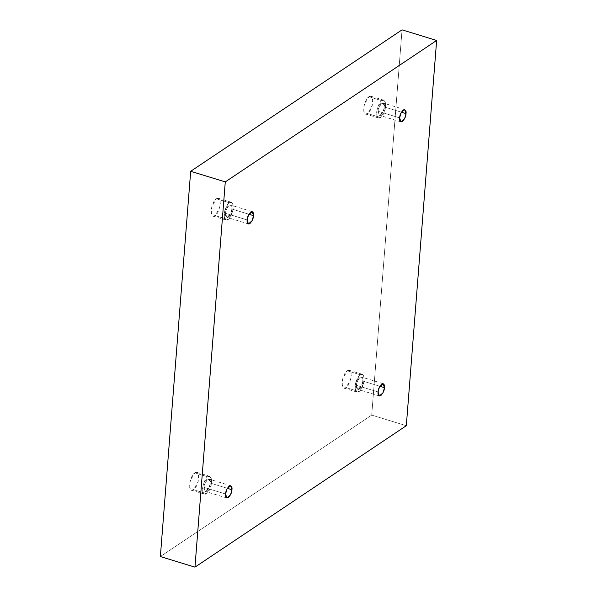 <?xml version="1.0" encoding="UTF-8"?>
<svg xmlns="http://www.w3.org/2000/svg" width="597" height="597" viewBox="0 0 597 597"><rect width="100%" height="100%" fill="white"/><g stroke="black" fill="none" stroke-linecap="round" stroke-linejoin="round"><path stroke-width="0.45" stroke-dasharray="2.98 2.24" d="M194.831 472.854L196.891 472.376L198.667 475.122L198.182 481.592L193.51 489.659L206.48 493.637L211.159 485.57L211.644 479.1L209.868 476.354L207.808 476.831L194.831 472.854C192.689 473.831 190.928 477.66 189.562 484.339C189.973 489.824 191.294 491.592 193.51 489.659C195.652 488.674 197.406 484.846 198.779 478.167C198.361 472.69 197.047 470.914 194.831 472.854L207.808 476.831C210.025 474.891 211.338 476.667 211.756 482.145C210.383 488.824 208.622 492.652 206.48 493.637C204.264 495.57 202.95 493.801 202.532 488.316C203.905 481.637 205.659 477.809 207.808 476.831L203.129 484.898L202.644 491.368L204.42 494.107L206.48 493.637L193.51 489.659L191.45 490.13L189.667 487.383L190.152 480.921L194.831 472.854M225.576 494.003L203.95 487.368L205.375 482.272L209.025 479.085L210.338 483.092L227.323 488.309L210.338 483.092L208.905 488.189L205.256 491.376L203.95 487.368L225.576 494.003M347.327 370.804L349.387 370.327L351.163 373.073L350.678 379.543L346.006 387.61L358.976 391.587L363.655 383.52L364.14 377.05L362.357 374.304L360.297 374.782L347.327 370.804C345.185 371.782 343.424 375.61 342.051 382.289C342.469 387.774 343.782 389.542 346.006 387.61C348.148 386.625 349.902 382.796 351.275 376.117C350.857 370.64 349.543 368.864 347.327 370.804L360.297 374.782C362.513 372.841 363.834 374.618 364.245 380.095C362.879 386.774 361.118 390.602 358.976 391.587C356.76 393.52 355.446 391.751 355.028 386.266C356.402 379.588 358.155 375.759 360.297 374.782L355.625 382.849L355.14 389.319L356.916 392.057L358.976 391.587L346.006 387.61L343.939 388.08L342.163 385.341L342.648 378.871L347.327 370.804M378.073 391.953L356.446 385.319L357.872 380.222L361.521 377.035L362.827 381.05L379.819 386.259L362.827 381.05L361.401 386.14L357.752 389.326L356.446 385.319L378.073 391.953M368.894 96.736L370.953 96.259L372.737 99.005L372.244 105.475L367.573 113.542L380.543 117.519L385.222 109.452L385.707 102.983L383.931 100.236L381.871 100.714L368.894 96.736C366.752 97.714 364.998 101.542 363.625 108.221C364.036 113.706 365.357 115.475 367.573 113.542C369.715 112.557 371.468 108.729 372.841 102.05C372.431 96.572 371.11 94.796 368.894 96.736L381.871 100.714C384.087 98.774 385.401 100.55 385.819 106.027C384.446 112.706 382.692 116.534 380.543 117.519C378.326 119.452 377.013 117.684 376.595 112.199C377.968 105.52 379.729 101.691 381.871 100.714L377.192 108.781L376.707 115.251L378.483 117.99L380.543 117.519L367.573 113.542L365.513 114.012L363.73 111.273L364.222 104.803L368.894 96.736M399.639 117.885L378.013 111.251L379.446 106.162L383.095 102.968L384.401 106.982L401.385 112.191L384.401 106.982L382.968 112.072L379.326 115.258L378.013 111.251L399.639 117.885M216.398 198.786L218.465 198.308L220.241 201.055L219.756 207.525L215.077 215.592L228.054 219.569L232.726 211.502L233.211 205.032L231.435 202.286L229.375 202.764L216.398 198.786C214.256 199.764 212.502 203.592 211.129 210.271C211.547 215.756 212.86 217.524 215.077 215.592C217.218 214.607 218.98 210.778 220.353 204.099C219.935 198.622 218.614 196.846 216.398 198.786L229.375 202.764C231.591 200.823 232.905 202.599 233.323 208.077C231.949 214.756 230.196 218.584 228.054 219.569C225.838 221.502 224.517 219.733 224.099 214.248C225.472 207.569 227.233 203.741 229.375 202.764L224.696 210.831L224.211 217.301L225.994 220.039L228.054 219.569L215.077 215.592L213.017 216.062L211.241 213.316L211.726 206.853L216.398 198.786M247.143 219.935L225.524 213.301L226.95 208.204L230.599 205.017L231.905 209.032L248.889 214.241L231.905 209.032L230.479 214.122L226.83 217.308L225.524 213.301L247.143 219.935M160.362 556.538L371.722 415.094L406.318 425.706L371.722 415.094L402.042 29.85L371.722 415.094L160.362 556.538M225.524 213.301C225.121 216.174 226.032 217.398 228.255 216.98C230.651 214.308 231.867 211.659 231.905 209.032C232.3 206.159 231.39 204.928 229.173 205.346C226.77 208.017 225.554 210.674 225.524 213.301M378.013 111.251C377.617 114.124 378.528 115.348 380.752 114.93C383.147 112.258 384.364 109.609 384.401 106.982C384.796 104.109 383.886 102.878 381.662 103.296C379.267 105.975 378.05 108.624 378.013 111.251M356.446 385.319C356.051 388.192 356.961 389.416 359.178 388.998C361.581 386.326 362.797 383.677 362.827 381.05C363.23 378.177 362.319 376.946 360.095 377.364C357.7 380.043 356.484 382.692 356.446 385.319M203.95 487.368C203.555 490.241 204.465 491.465 206.689 491.047C209.084 488.376 210.301 485.727 210.338 483.092C210.734 480.227 209.823 478.995 207.599 479.413C205.204 482.085 203.987 484.742 203.95 487.368M196.891 472.376L209.868 476.354M230.651 485.719L209.025 479.085M349.387 370.327L362.357 374.304M383.147 383.67L361.521 377.035M370.953 96.259L383.931 100.236M404.714 109.602L383.095 102.968M218.465 198.308L231.435 202.286M252.218 211.651L230.599 205.017M248.449 223.942L226.83 217.308M213.017 216.062L225.994 220.039M400.945 121.892L379.326 115.258M365.513 114.012L378.483 117.99M379.379 395.96L357.752 389.326M343.939 388.08L356.916 392.057M226.882 498.01L205.256 491.376M191.45 490.13L204.42 494.107"/><path stroke-width="0.9" d="M231.957 489.727L230.651 485.719L227.002 488.906L225.576 494.003C225.606 491.368 226.823 488.719 229.226 486.048C231.442 485.63 232.352 486.853 231.957 489.727C231.92 492.353 230.703 495.01 228.308 497.682C226.091 498.099 225.173 496.868 225.576 494.003L226.882 498.01L230.532 494.823L231.957 489.727L227.323 488.309L231.957 489.727M384.453 387.677L383.147 383.67L379.498 386.856L378.073 391.953C378.102 389.319 379.319 386.669 381.722 383.998C383.938 383.58 384.849 384.804 384.453 387.677C384.416 390.304 383.199 392.96 380.804 395.632C378.58 396.05 377.67 394.818 378.073 391.953L379.379 395.96L383.028 392.774L384.453 387.677L379.819 386.259L384.453 387.677M406.02 113.609L404.714 109.602L401.065 112.788L399.639 117.885C399.677 115.251 400.893 112.602 403.288 109.93C405.512 109.512 406.423 110.736 406.02 113.609C405.99 116.236 404.773 118.893 402.371 121.564C400.154 121.982 399.244 120.751 399.639 117.885L400.945 121.892L404.594 118.706L406.02 113.609L401.385 112.191L406.02 113.609M253.531 215.659L252.218 211.651L248.568 214.838L247.143 219.935C247.18 217.301 248.397 214.651 250.792 211.98C253.016 211.562 253.926 212.786 253.531 215.659C253.494 218.286 252.277 220.942 249.874 223.614C247.658 224.032 246.748 222.8 247.143 219.935L248.449 223.942L252.098 220.756L253.531 215.659L248.889 214.241L253.531 215.659M406.318 425.706L194.958 567.15L160.362 556.538L194.958 567.15L225.278 181.906L190.682 171.294L160.362 556.538L190.682 171.294L225.278 181.906L436.638 40.462L402.042 29.85L190.682 171.294L402.042 29.85L436.638 40.462L406.318 425.706L436.638 40.462L225.278 181.906L194.958 567.15L406.318 425.706"/></g></svg>
